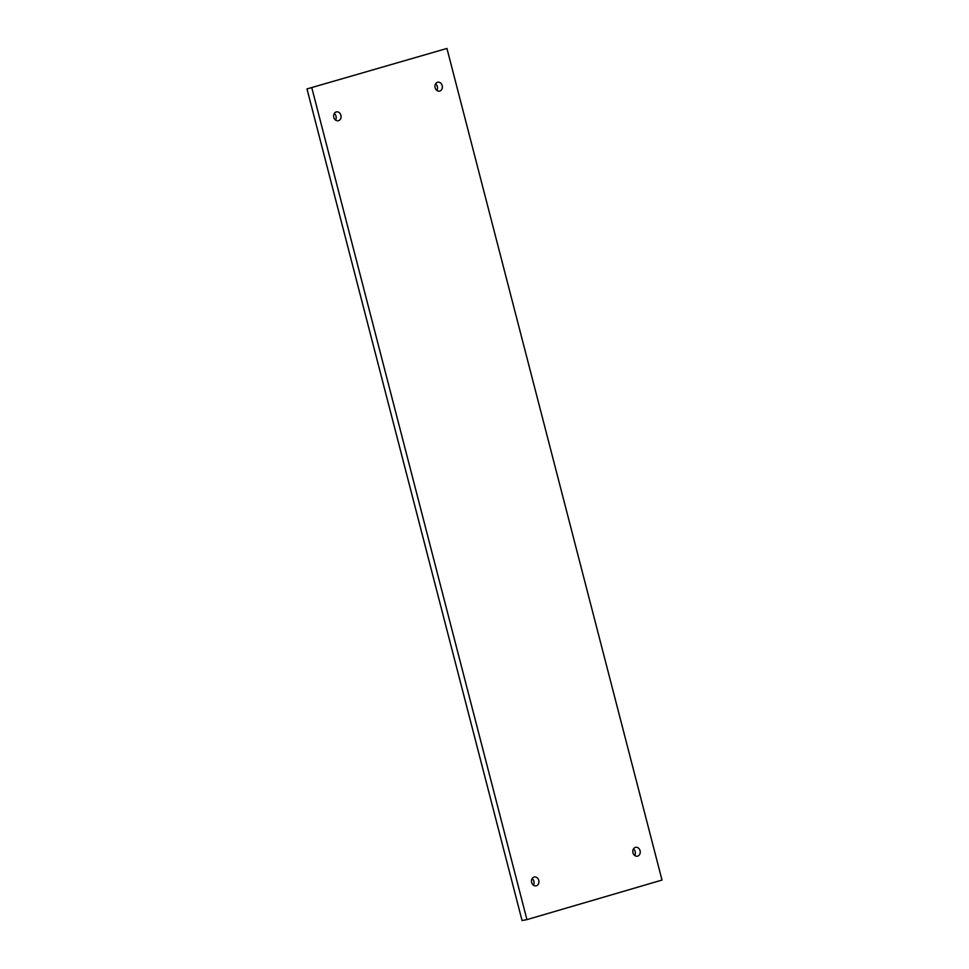 <?xml version="1.0" encoding="UTF-8"?>
<svg xmlns="http://www.w3.org/2000/svg" width="969" height="969" viewBox="0 0 969 969"><rect width="100%" height="100%" fill="white"/><g stroke="black" fill="none" stroke-linecap="round" stroke-linejoin="round"><path stroke-width="1.45" d="M334.293 113.506A4.518 3.694 -100.8 0 1 335.54 120.071M338.06 111.992A4.518 3.694 -100.8 0 1 341.076 116.571A4.518 3.694 -100.8 0 1 338.193 120.762A4.518 3.694 -100.8 0 1 336.643 120.653A4.518 3.694 -100.8 0 1 333.627 116.074A4.518 3.694 -100.8 0 1 336.497 111.883A4.518 3.694 -100.8 0 1 338.06 111.992M311.861 87.997L526.93 919.617L522.061 920.55L306.991 88.93L446.939 48.45L306.991 88.93M436.849 90.408A4.518 3.694 79.2 0 0 435.59 83.843M533.41 885.157A4.518 3.694 79.2 0 0 532.151 878.592M634.707 855.494A4.518 3.694 79.2 0 0 633.46 848.929M526.93 919.617L662.009 880.07L446.939 48.45M439.357 82.329A4.518 3.694 79.2 0 0 437.806 82.22A4.518 3.694 79.2 0 0 434.936 86.411A4.518 3.694 79.2 0 0 437.94 90.989A4.518 3.694 79.2 0 0 439.502 91.098A4.518 3.694 79.2 0 0 442.373 86.907A4.518 3.694 79.2 0 0 439.357 82.329M535.93 877.078A4.518 3.694 79.2 0 0 534.367 876.981A4.518 3.694 79.2 0 0 531.496 881.16A4.518 3.694 79.2 0 0 534.513 885.739A4.518 3.694 79.2 0 0 536.063 885.848A4.518 3.694 79.2 0 0 538.934 881.657A4.518 3.694 79.2 0 0 535.93 877.078M637.227 847.415A4.518 3.694 79.2 0 0 635.676 847.318A4.518 3.694 79.2 0 0 632.793 851.497A4.518 3.694 79.2 0 0 635.809 856.075A4.518 3.694 79.2 0 0 637.36 856.184A4.518 3.694 79.2 0 0 640.243 851.993A4.518 3.694 79.2 0 0 637.227 847.415"/></g></svg>
